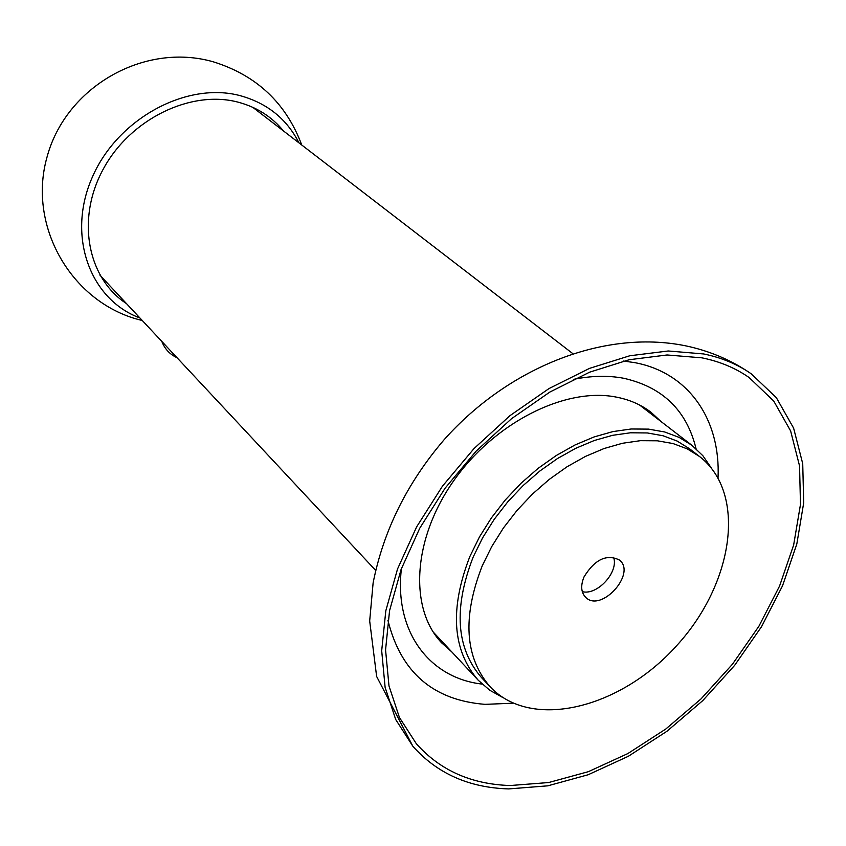 <?xml version="1.0" encoding="UTF-8"?>
<svg xmlns="http://www.w3.org/2000/svg" width="846" height="846" viewBox="0 0 846 846"><rect width="100%" height="100%" fill="white"/><g stroke="black" fill="none" stroke-linecap="round" stroke-linejoin="round"><path stroke-width="1.27" d="M649.855 411.399L658.643 419.69M451.69 651.811L441.559 642.77C409.052 608.634 412.541 539.452 453.297 481.353C493.81 423.127 564.335 387.341 615.254 396.901C629.012 399.418 640.94 404.547 651.05 412.298L661.022 421.52M510.18 785.532L548.652 782.539L588.351 771.679L627.848 753.575L665.823 728.998L701.07 698.87L732.435 664.237L758.915 626.22L779.578 586.024L793.654 544.972L800.475 504.47L799.555 465.956L790.64 430.974L773.72 401.015L749.133 377.559C735.534 368.052 719.809 361.475 701.947 357.837L667.082 354.971L629.181 359.73L589.599 372.187L549.837 392.068L511.47 418.738L476.076 451.204L445.102 488.184L419.775 528.179L401.057 569.57L389.562 610.685L385.565 649.95L388.991 685.969L399.449 717.535L416.317 743.708C440.036 770.357 471.328 784.295 510.18 785.532M703.692 353.956L668.266 350.984L629.741 355.775L589.493 368.38L549.043 388.547L510.001 415.629L473.972 448.613L442.426 486.217L416.623 526.889L397.535 568.977L385.808 610.801L381.694 650.754L385.12 687.396L395.706 719.523L412.806 746.172C437.001 773.466 468.959 787.711 508.668 788.916L547.817 785.828L588.192 774.735L628.356 756.282L666.965 731.251L702.772 700.604L734.645 665.368L761.537 626.685L782.529 585.813L796.805 544.073L803.7 502.873L802.727 463.703L793.611 428.118L776.342 397.662L751.248 373.826C737.532 364.277 721.68 357.647 703.692 353.956M449.638 649.622L440.555 641.659M503.063 697.664L489.739 690.23L478.286 680.29C452.314 650.299 449.501 609.057 469.837 556.562L479.449 536.967L491.367 517.942L505.326 499.912L521.03 483.256L538.151 468.335L556.298 455.486L575.079 444.943L594.104 436.938L612.938 431.587L631.222 428.985L648.565 429.123L664.66 431.968L679.179 437.414L691.901 445.292L702.878 455.74L711.549 468.303M126.519 303.629C87.572 278.376 75.918 219.114 103.223 169.179C130.136 119.085 190.72 89.655 237.916 102.112C256.613 107.061 271.799 116.674 283.473 130.95M298.987 142.889C286.752 118.895 267.177 103.159 240.253 95.683C186.776 81.237 117.488 118.577 92.246 177.374C66.379 235.971 90.078 299.6 139.876 317.937M584.047 576.866C594.854 559.333 606.698 553.739 619.558 560.094C636.678 573.778 600.935 613.096 585.686 597.35C581.012 592.464 580.462 585.633 584.047 576.866M482.252 565.794L491.716 546.611L503.423 527.967L517.128 510.297L532.536 493.979L549.308 479.354L567.084 466.738L585.485 456.396L604.097 448.517L622.519 443.262L640.39 440.681L657.353 440.798L673.056 443.558L687.227 448.866L699.621 456.565C747.24 493.43 733.503 583.952 676.483 645.858C620.277 708.514 531.478 730.807 490.246 686.91C464.835 657.649 462.17 617.273 482.252 565.794M613.562 557.26C619.018 571.875 597.361 595.7 582.291 591.65M490.246 686.91L481.522 677.604C456.121 648.364 453.361 608.147 473.221 556.943L482.601 537.855L494.212 519.338L507.822 501.773L523.124 485.562L539.801 471.053L557.472 458.543L575.766 448.295L594.294 440.502L612.641 435.309L630.45 432.792L647.338 432.951L663.01 435.743L677.149 441.062L689.532 448.761L699.621 456.565M387.923 620.308C400.761 672.242 433.131 700.255 485.022 704.348L513.194 703.206M718.032 477.853C720.729 420.367 689.321 372.853 634.838 362.659L623.597 361.041M696.047 448.729C686.783 410.447 662.577 386.95 623.439 378.215C607.925 375.338 591.238 375.74 573.377 379.399M401.416 568.575C393.972 631.719 429.535 678.154 482.104 684.086M412.806 746.172L376.629 676.451L369.681 620.953L373.118 582.905C383.481 530.579 407.169 482.833 444.182 439.645C508.932 366.889 606.476 327.878 689.279 346.617C712.015 351.894 732.678 360.956 751.248 373.826M691.901 445.292L639.576 405.023M572.689 353.533L252.711 107.273M478.286 680.29L433.226 632.036M375.613 570.352L100.018 275.257M142.255 320.486C73.084 304.518 27.167 227.563 46.932 157.419C65.502 87.127 144.074 41.888 213.34 61.832C256.602 75.357 286.075 103.085 301.747 145.015M161.829 341.446C164.716 348.901 169.782 354.315 177.015 357.699"/></g></svg>
